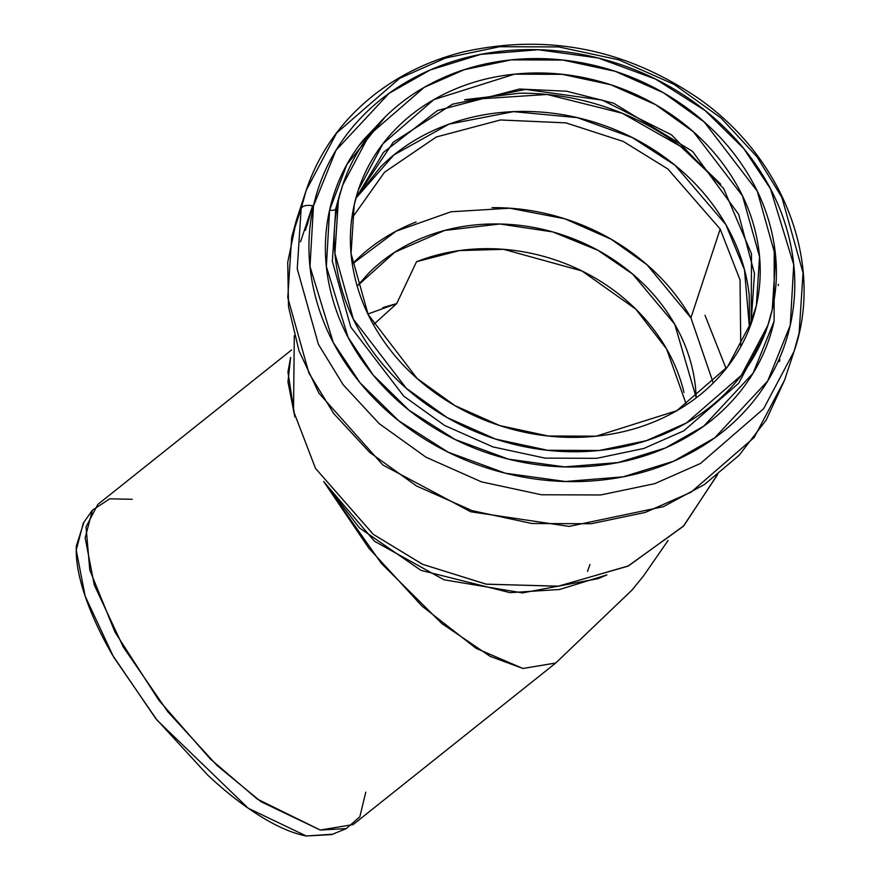 <?xml version="1.0" encoding="UTF-8"?>
<svg xmlns="http://www.w3.org/2000/svg" width="880" height="880" viewBox="0 0 880 880"><rect width="100%" height="100%" fill="white"/><g stroke="black" fill="none" stroke-linecap="round" stroke-linejoin="round"><path stroke-width="1.32" d="M313.467 206.008C307.296 233.541 307.417 261.536 313.83 289.993C320.232 318.45 332.431 345.213 350.427 370.26C368.423 395.318 390.852 416.768 417.692 434.599C444.543 452.441 473.781 465.311 505.395 473.22C537.009 481.118 568.59 483.461 600.16 480.227C631.719 476.993 660.858 468.446 687.577 454.564C714.285 440.693 736.538 422.543 754.325 400.136C772.123 377.729 784.091 352.759 790.262 325.237C796.422 297.704 796.301 269.709 789.899 241.252C783.486 212.795 771.287 186.032 753.291 160.985C735.295 135.927 712.877 114.477 686.026 96.635C659.175 78.804 629.948 65.934 598.334 58.025C566.72 50.116 535.128 47.784 503.558 51.018C471.999 54.252 442.86 62.799 416.141 76.681C389.433 90.552 367.18 108.702 349.393 131.109C331.606 153.516 319.627 178.486 313.467 206.008L336.006 150.271L389.026 93.379L430.111 70.015L480.678 54.395L538.219 49.742L598.334 58.025L655.578 79.09L705.045 110.506L743.622 148.412L770.462 188.749L793.738 264.726L790.262 325.237L767.712 380.974L714.692 437.866L673.607 461.23L623.04 476.85L565.499 481.503L505.395 473.22L448.14 452.155L398.673 420.739L360.096 382.833L333.256 342.496L309.991 266.519L313.467 206.008A10.923 5.478 -167.4 0 0 301.158 208.593L306.163 190.432L336.677 132.935L399.74 78.254L445.533 58.036L499.609 46.717L558.888 46.937L618.761 59.818L674.212 84.436L721.094 118.052L757.108 156.937L781.891 197.417L803.033 272.833L799.117 333.102L794.112 351.263L763.609 408.76L700.535 463.441L654.742 483.659L600.666 494.967L541.387 494.758L481.514 481.877L426.063 457.248L379.181 423.632L343.167 384.758L318.384 344.278L297.253 268.862L301.158 208.593L291.676 237.347L287.771 297.616L308.902 373.032L333.685 413.523L369.699 452.397L416.592 486.013L472.043 510.631L531.916 523.512L591.184 523.732L645.271 512.424L691.064 492.206L754.127 437.525L784.63 380.017L754.127 437.525L691.064 492.206L645.271 512.424L591.184 523.732L531.916 523.512L472.043 510.631L416.592 486.013L369.699 452.397L333.685 413.523L308.902 373.032L287.771 297.616L291.676 237.347L296.692 219.197L291.676 237.347L301.158 208.593L297.253 268.862L318.384 344.278L343.167 384.758L379.181 423.632L426.063 457.248L481.514 481.877L541.387 494.758L600.666 494.967L654.742 483.659L700.535 463.441L763.609 408.76L794.112 351.263L784.63 380.017L766.205 420.024L739.079 455.334L704.341 484.594L663.355 506.682L569.151 526.416L470.723 511.775L382.888 465.014L318.89 393.14L299.068 351.01L288.519 306.834L287.716 262.306L296.692 219.197L306.163 190.432L301.158 208.593A10.923 5.478 12.6 0 1 313.467 206.008M342.001 187.253L335.753 208.758L342.705 185.097L369.281 134.992L424.237 87.34L464.145 69.729L511.28 59.873L562.925 60.06L615.098 71.28L663.421 92.741L704.275 122.034L757.262 191.191L775.676 256.905L772.266 309.43L767.899 325.248L741.323 375.353L686.367 423.005L646.459 440.627L599.335 450.483L547.679 450.285L495.506 439.065L447.183 417.604L406.329 388.311L353.342 319.165L334.928 253.44L338.338 200.926C332.728 225.973 332.838 251.449 338.668 277.354C344.498 303.248 355.597 327.602 371.976 350.405C388.355 373.208 408.771 392.733 433.202 408.969C457.633 425.194 484.242 436.909 513.007 444.103C541.783 451.297 570.537 453.431 599.258 450.483C627.99 447.546 654.511 439.758 678.821 427.13C703.131 414.502 723.382 397.991 739.574 377.597C755.766 357.203 766.667 334.477 772.266 309.43C777.876 284.372 777.766 258.896 771.936 232.991C766.106 207.097 755.007 182.743 738.628 159.94C722.249 137.137 701.844 117.612 677.402 101.387C652.971 85.151 626.362 73.436 597.597 66.242C568.821 59.048 540.078 56.925 511.346 59.862C482.614 62.799 456.104 70.587 431.794 83.215C407.484 95.843 387.233 112.354 371.041 132.748C354.849 153.142 343.948 175.868 338.338 200.926L335.753 208.758A5.456 2.739 12.6 0 1 329.604 210.045L326.359 266.464L348.062 337.282L373.076 374.902L409.046 410.245L455.158 439.527L508.541 459.162L564.575 466.884L618.222 462.55L665.357 447.986L703.67 426.206L753.093 373.164L774.114 321.2L774.224 244.948L774.114 321.2C768.372 346.863 757.207 370.139 740.619 391.028C724.031 411.917 703.285 428.835 678.381 441.771C653.488 454.707 626.318 462.682 596.893 465.696C567.457 468.71 538.01 466.532 508.541 459.162C479.061 451.792 451.814 439.791 426.778 423.159C401.753 406.538 380.842 386.54 364.067 363.176C347.292 339.823 335.918 314.875 329.945 288.343C323.972 261.811 323.862 235.708 329.604 210.045C335.346 184.382 346.511 161.106 363.099 140.217L385.649 116.479M756.393 305.459C751.201 328.68 741.092 349.734 726.088 368.643C711.084 387.541 692.307 402.842 669.779 414.546C647.251 426.25 622.666 433.466 596.046 436.194C569.415 438.922 542.773 436.953 516.109 430.287C489.445 423.61 464.783 412.753 442.134 397.716C419.485 382.668 400.576 364.573 385.396 343.442C370.216 322.3 359.92 299.739 354.519 275.726C349.118 251.724 349.019 228.118 354.211 204.897C359.414 181.676 369.512 160.611 384.516 141.713C399.531 122.804 418.297 107.503 440.825 95.799C463.364 84.095 487.938 76.879 514.558 74.151C541.189 71.423 567.831 73.392 594.506 80.069C621.17 86.735 645.821 97.592 668.47 112.64C691.119 127.677 710.028 145.772 725.208 166.903C740.388 188.045 750.684 210.606 756.085 234.619C761.486 258.621 761.596 282.238 756.393 305.459L752.345 320.122L727.705 366.564L676.775 410.718L596.112 436.183L548.24 436.018L499.884 425.612L455.103 405.724L417.23 378.576L368.126 314.479L351.054 253.572L354.211 204.897L358.259 190.234L382.899 143.792L433.829 99.627L514.492 74.162L562.364 74.338L610.731 84.733L655.512 104.621L693.385 131.769L742.489 195.866L759.55 256.773L756.393 305.459L751.234 321.123L754.49 273.647L738.65 214.357L692.516 151.36L613.69 103.224L566.731 91.234L519.464 89.023L437.558 110.495L383.559 152.306L355.883 198.132L383.559 152.306L437.558 110.495L519.464 89.023L566.731 91.234L613.69 103.224L692.516 151.36L738.65 214.357L754.49 273.647L751.234 321.123L756.393 305.459M385.165 116.963L346.885 164.516L329.604 210.045A5.456 2.739 -167.4 0 0 335.753 208.758L332.354 261.283L350.768 326.997L403.744 396.154L444.609 425.447L492.921 446.908L545.105 458.128L596.75 458.315L643.874 448.459L683.782 430.837L738.738 383.185L765.325 333.08L738.738 383.185L683.782 430.837L643.874 448.459L596.75 458.315L545.105 458.128L492.921 446.908L444.609 425.447L403.744 396.154L350.768 326.997L332.354 261.283L335.753 208.758L340.12 192.94M779.438 361.548L779.845 359.689M312.653 205.634L300.52 241.791M310.882 211.09L305.448 230.362M312.378 206.547L307.054 225.5M355.883 198.154L393.206 142.241L452.518 104.181L525.613 89.408L602.195 100.111L671.473 134.816L723.668 188.595L751.498 253.803L751.19 321.255L749.551 327.899L751.234 321.123A5.456 2.739 -167.4 0 0 751.19 321.277A5.456 2.739 -167.4 0 0 751.168 321.387A5.456 2.739 12.6 0 1 751.19 321.277A5.456 2.739 12.6 0 1 751.234 321.123L749.551 327.888L749.232 295.438C746.592 270.842 738.793 247.214 725.824 224.554C712.844 201.905 695.695 181.951 674.355 164.692C653.015 147.444 629.112 134.2 602.668 124.971C576.213 115.742 549.208 111.232 521.664 111.43C494.12 111.639 468.138 116.534 443.696 126.137C419.254 135.74 398.233 149.314 380.622 166.859L355.872 198.176M358.765 145.893L372.57 130.57M778.294 284.361L778.327 285.274M83.985 522.093L76.362 545.886C75.57 559.273 78.287 575.399 84.513 594.264C90.75 613.129 100.012 633.314 112.31 654.786L155.518 718.245L207.559 774.961C225.753 791.956 243.397 805.739 260.502 816.31C277.618 826.892 292.886 833.448 306.306 836L332.684 834.196M464.915 99.704L519.717 93.214C549.967 92.994 579.612 97.944 608.663 108.086C637.714 118.217 663.96 132.759 687.39 151.712L720.39 183.876M555.797 662.981L522.918 668.47L490.16 656.348L441.892 623.568L381.447 563.497L323.653 481.492M290.62 357.489L287.936 371.998L294.866 417.054L287.958 381.843L290.62 357.445M291.555 349.965L97.834 504.416L86.031 526.856L89.793 570.086L114.95 632.016L158.862 700.271L210.254 758.923L257.279 799.084L320.265 830.038L353.1 824.593L555.753 663.025M606.892 574.915L598.048 578.655L522.489 592.9L444.004 579.788L374.539 541.288L323.697 481.558L368.819 548.13L422.004 606.089L476.113 648.351L522.918 668.47L555.742 663.025L631.972 590.095L643.445 576.026L668.118 540.452M323.653 481.503L359.502 527.945L420.992 570.372L510.081 592.658L559.669 589.479L606.914 574.904M717.64 474.287L683.881 525.712L628.573 565.851L558.712 586.168L486.464 584.221L422.829 564.421L373.362 534.402L315.491 468.38L293.513 411.048L294.294 335.698L293.513 411.048L315.491 468.38L373.197 534.281L422.499 564.278L485.936 584.122L558.008 586.256L627.825 566.214L683.276 526.35L717.288 475.112M705.023 315.326L726.11 368.61M382.822 307.593L396.704 303.6L373.45 324.698L396.704 303.6L416.537 261.712A187.264 161.777 -161.8 0 1 683.991 392.491M351.813 218.405L384.527 172.216L436.326 136.983L500.434 119.966L565.95 122.87L623.315 141.471L667.865 168.971L720.192 229.042L690.921 317.856L713.262 382.976L690.921 317.856L720.192 229.042L740.036 279.939L740.784 346.61M492.052 207.647C518.881 207.449 545.182 211.849 570.955 220.836C596.717 229.834 620.004 242.726 640.783 259.534C661.573 276.342 678.282 295.779 690.921 317.856L647.031 264.781L611.116 239.206L564.773 218.779L509.773 208.208L451.099 211.772L396.187 231.132L352.308 264.011M589.952 564.531L587.51 571.362M354.64 261.635C371.8 244.552 392.282 231.33 416.086 221.98M357.181 286.055L394.746 252.252L444.576 230.472L499.84 223.993L552.772 231.924L597.784 250.228L632.643 274.076L674.729 324.214L696.245 397.804L695.486 387.035C693.143 365.233 686.235 344.289 674.729 324.214C663.234 304.139 648.032 286.451 629.112 271.161C610.203 255.871 589.028 244.134 565.576 235.95C542.135 227.777 518.199 223.773 493.79 223.949C469.381 224.136 446.347 228.481 424.688 236.984C403.029 245.498 384.395 257.521 368.775 273.075L357.17 286.022M686.422 404.778L666.578 348.942L635.767 309.122L581.889 270.93L503.602 249.326L459.404 250.58L416.537 261.712L396.704 303.6L367.862 314.028M365.772 792.154L359.843 816.783L346.302 828.575L320.265 830.038L260.964 801.68L216.898 765.347L167.739 711.656L123.288 647.042L94.259 584.925L85.151 537.834L92.422 510.169L109.758 498.817L132.275 499.301M92.422 510.169L83.347 522.984L76.23 550.066L85.151 596.145L113.542 656.931L157.047 720.159L248.27 808.258L306.306 836L331.782 834.57L346.302 828.575M778.294 284.636L778.327 285.571M720.676 184.261L680.493 146.322L622.248 113.245L547.162 94.479L464.519 99.836M351.791 218.449L384.494 172.249L436.282 137.005L500.39 119.977L565.917 122.87L623.293 141.46L667.854 168.971L720.192 229.042L740.047 279.983L740.762 346.72M749.485 328.053L744.48 269.786L725.824 224.554L675.07 165.275L632.39 137.61L577.335 117.645L513.502 111.639L448.965 124.157L393.899 154.924L355.839 198.308M767.019 327.932L765.325 333.08M752.345 320.122L751.531 322.608M358.259 190.234L357.599 192.225M794.112 351.263C824.285 264.22 784.124 158.543 699.347 99C626.054 48.785 547.239 33.121 462.902 52.008C430.485 60.236 401.621 73.942 376.332 93.148C342.628 119.13 319.242 151.558 306.163 190.432"/></g></svg>
